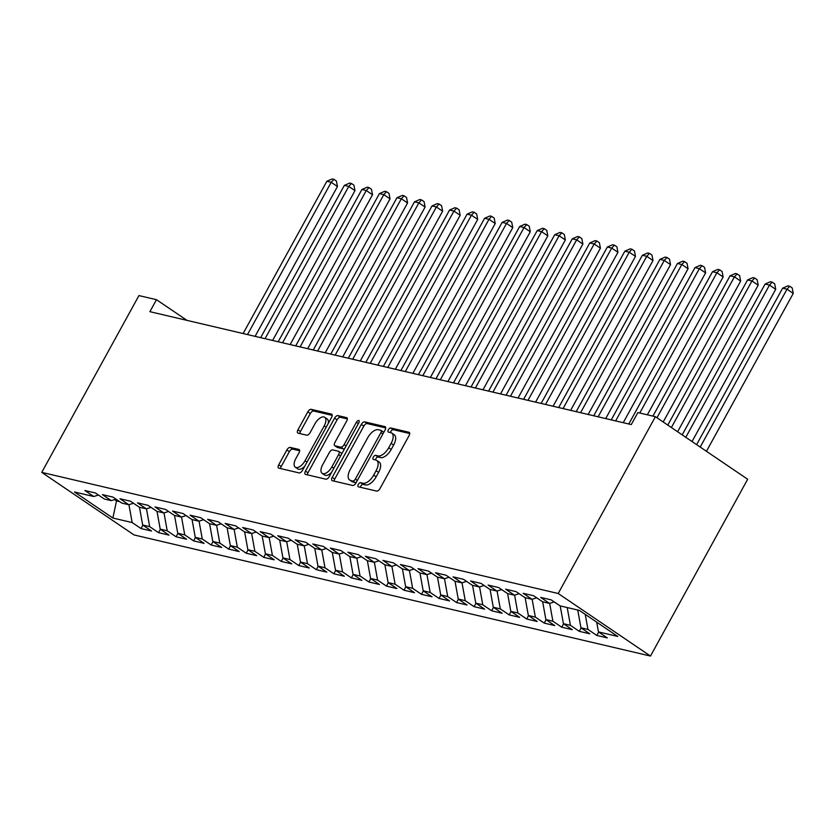 <?xml version="1.0" encoding="UTF-8"?>
<svg xmlns="http://www.w3.org/2000/svg" width="835" height="835" viewBox="0 0 835 835"><rect width="100%" height="100%" fill="white"/><g stroke="black" fill="none" stroke-linecap="round" stroke-linejoin="round"><path stroke-width="1.25" d="M358.288 484.467A2.38 1.179 -55.9 0 0 358.163 486.721A2.38 1.179 -55.9 0 0 358.361 486.805L376.648 491.095A3.403 1.68 -55.9 0 0 379.988 488.558L409.087 435.609A3.403 1.68 -55.9 0 0 409.275 432.394A3.403 1.68 -55.9 0 0 408.983 432.269L390.707 427.979A2.38 1.179 -55.9 0 0 388.369 429.754A2.38 1.179 -55.9 0 0 388.233 432.008A2.38 1.179 -55.9 0 0 388.442 432.092L390.801 432.655A10.886 5.375 -55.9 0 1 391.74 433.052A10.886 5.375 -55.9 0 1 391.135 443.354L388.713 447.769A10.886 5.375 -55.9 0 1 378.036 455.889L375.666 455.336A2.38 1.179 -55.9 0 0 373.329 457.11A2.38 1.179 -55.9 0 0 373.193 459.365A2.38 1.179 -55.9 0 0 373.402 459.448L375.771 460.002A10.886 5.375 -55.9 0 1 376.7 460.409A10.886 5.375 -55.9 0 1 376.094 470.71L373.673 475.125A10.886 5.375 -55.9 0 1 362.995 483.246L360.626 482.693A2.38 1.179 -55.9 0 0 358.288 484.467M376.7 460.409L379.194 462.099A10.886 5.375 -55.9 0 1 378.589 472.401L376.167 476.816A10.886 5.375 -55.9 0 1 365.49 484.937L363.121 484.383A2.38 1.179 -55.9 0 0 360.783 486.158A2.38 1.179 -55.9 0 0 360.365 487.275M409.734 433.542L393.202 429.67A2.38 1.179 -55.9 0 0 390.863 431.445A2.38 1.179 -55.9 0 0 390.446 432.572M391.74 433.052L394.235 434.743A10.886 5.375 -55.9 0 1 393.629 445.045L391.208 449.46A10.886 5.375 -55.9 0 1 380.52 457.58L378.161 457.027A2.38 1.179 -55.9 0 0 375.823 458.801A2.38 1.179 -55.9 0 0 375.406 459.918M290.225 447.414A3.403 1.68 -55.9 0 0 286.885 449.95L278.713 464.803A3.403 1.68 -55.9 0 0 278.525 468.028A3.403 1.68 -55.9 0 0 278.817 468.153L299.128 472.913A3.403 1.68 -55.9 0 0 302.468 470.376L331.568 417.427A3.403 1.68 -55.9 0 0 331.756 414.212A3.403 1.68 -55.9 0 0 331.464 414.087L311.163 409.327A3.403 1.68 -55.9 0 0 307.823 411.864L297.959 429.806A3.403 1.68 -55.9 0 0 297.771 433.021A3.403 1.68 -55.9 0 0 298.064 433.146L306.758 435.192A3.403 1.68 -55.9 0 0 310.088 432.645L314.983 423.752A9.101 4.499 -55.9 0 1 324.69 417.302A9.101 4.499 -55.9 0 1 324.189 425.913L305.026 460.763A9.101 4.499 -55.9 0 1 295.319 467.214A9.101 4.499 -55.9 0 1 295.82 458.603L299.014 452.8A3.403 1.68 -55.9 0 0 299.201 449.574A3.403 1.68 -55.9 0 0 298.909 449.449L290.225 447.414L292.72 449.105A3.403 1.68 -55.9 0 0 289.38 451.641L281.207 466.494A3.403 1.68 -55.9 0 0 280.57 468.56M149.893 311.674L631.281 424.577L637.867 412.584L655.402 416.696L558.208 593.497L41.75 472.38L138.944 295.58L156.479 299.692L149.893 311.674M332.236 477.359A3.403 1.68 -55.9 0 0 332.048 480.574A3.403 1.68 -55.9 0 0 332.34 480.699L352.641 485.469A3.403 1.68 -55.9 0 0 355.981 482.922L385.081 429.983A3.403 1.68 -55.9 0 0 385.269 426.758A3.403 1.68 -55.9 0 0 384.987 426.633L364.676 421.873A3.403 1.68 -55.9 0 0 361.336 424.41L332.236 477.359L334.731 479.05A3.403 1.68 -55.9 0 0 334.083 481.117M325.88 479.186L305.579 474.426A3.403 1.68 -55.9 0 1 305.286 474.301A3.403 1.68 -55.9 0 1 305.474 471.086L334.584 418.137A3.403 1.68 -55.9 0 1 337.924 415.6L346.608 417.636A3.403 1.68 -55.9 0 1 346.901 417.761A3.403 1.68 -55.9 0 1 346.713 420.986L334.908 442.456A3.403 1.68 -55.9 0 0 334.72 445.671A3.403 1.68 -55.9 0 0 335.012 445.796L340.774 447.153A3.403 1.68 -55.9 0 0 344.114 444.617L356.409 422.26A2.38 1.179 -55.9 0 1 358.946 420.569A2.38 1.179 -55.9 0 1 358.81 422.823L329.22 476.649A3.403 1.68 -55.9 0 1 325.88 479.186M558.208 593.497L650.475 656.049L134.028 534.932L41.75 472.38M598.674 632.043L596.806 635.445L607.327 637.909L598.476 631.907L617.754 636.437L579.354 610.395L560.066 605.876L551.215 599.874L540.694 597.411L549.555 603.413L542.541 601.764L533.68 595.762L523.169 593.299L532.02 599.3L525.006 597.651L516.155 591.65L505.634 589.186L514.485 595.188L507.482 593.539L498.62 587.537L488.11 585.074L496.961 591.076L489.947 589.427L481.096 583.425L470.575 580.962L479.426 586.963L472.412 585.325L463.561 579.323L453.04 576.849L461.901 582.851L454.887 581.212L446.036 575.211L435.515 572.737L444.366 578.739L437.352 577.1L428.501 571.098L417.98 568.625L426.831 574.626L419.828 572.987L410.966 566.986L400.456 564.523L409.307 570.524L402.293 568.875L393.442 562.873L382.921 560.41L391.772 566.412L384.758 564.763L375.907 558.761L365.386 556.298L374.247 562.299L367.233 560.65L358.382 554.649L347.861 552.185L356.712 558.187L349.698 556.538L340.847 550.536L330.326 548.073L339.177 554.075L332.173 552.426L323.312 546.424L312.801 543.961L321.652 549.962L314.638 548.324L305.787 542.322L295.266 539.848L304.117 545.85L297.103 544.211L288.252 538.21L277.742 535.736L286.593 541.738L279.579 540.099L270.728 534.097L260.207 531.624L269.058 537.625L262.044 535.986L253.193 529.985L242.672 527.522L251.533 533.523L244.519 531.874L235.668 525.873L225.147 523.409L233.998 529.411L226.984 527.762L218.133 521.76L207.612 519.297L216.463 525.298L209.46 523.649L200.598 517.648L190.088 515.185L198.939 521.186L191.925 519.537L183.074 513.535L172.553 511.072L181.404 517.074L174.39 515.425L165.539 509.423L155.018 506.96L163.879 512.961L156.865 511.323L148.014 505.321L137.493 502.847L146.344 508.849L139.33 507.21L130.479 501.209L119.958 498.735L128.809 504.737L121.806 503.098L112.944 497.096L102.434 494.623L111.285 500.624L104.271 498.986L95.42 492.984L84.899 490.521L93.75 496.522L98.446 495.04M596.806 635.445L587.955 629.444L580.941 627.795L577.736 610.02M581.15 627.93L579.281 631.333L589.792 633.796L580.941 627.795M579.281 631.333L570.43 625.332L563.416 623.682L560.202 605.907M563.615 623.828L561.746 627.221L572.267 629.684L563.416 623.682M561.746 627.221L552.895 621.219L545.881 619.58L542.666 601.795M546.08 619.716L544.222 623.108L554.732 625.582L545.881 619.58M544.222 623.108L535.36 617.107L528.346 615.468L525.142 597.683M528.555 615.604L526.687 618.996L537.208 621.47L528.346 615.468M526.687 618.996L517.836 612.994L510.822 611.356L507.607 593.57M511.02 611.491L509.152 614.884L519.673 617.357L510.822 611.356M509.152 614.884L500.301 608.882L493.287 607.243L490.082 589.458M493.495 607.379L491.627 610.782L502.148 613.245L493.287 607.243M491.627 610.782L482.776 604.78L475.762 603.131L472.547 585.356M475.96 603.267L474.092 606.669L484.613 609.133L475.762 603.131M474.092 606.669L465.241 600.668L458.227 599.019L455.023 581.243M458.436 599.154L456.568 602.557L467.078 605.02L458.227 599.019M456.568 602.557L447.706 596.555L440.703 594.906L437.488 577.131M440.901 595.042L439.033 598.444L449.554 600.908L440.703 594.906M439.033 598.444L430.182 592.443L423.168 590.794L419.953 573.019M423.366 590.929L421.498 594.332L432.019 596.795L423.168 590.794M421.498 594.332L412.647 588.331L405.633 586.681L402.428 568.906M405.841 586.828L403.973 590.22L414.494 592.683L405.633 586.681M403.973 590.22L395.122 584.218L388.108 582.579L384.893 564.794M388.306 582.715L386.438 586.107L396.959 588.581L388.108 582.579M386.438 586.107L377.587 580.106L370.573 578.467L367.369 560.682M370.782 578.603L368.913 581.995L379.424 584.469L370.573 578.467M368.913 581.995L360.052 575.993L353.048 574.355L349.834 556.569M353.247 574.49L351.378 577.883L361.899 580.356L353.048 574.355M351.378 577.883L342.527 571.881L335.513 570.242L332.299 552.457M335.712 570.378L333.854 573.781L344.364 576.244L335.513 570.242M333.854 573.781L324.992 567.779L317.978 566.13L314.774 548.355M318.187 566.266L316.319 569.668L326.84 572.132L317.978 566.13M316.319 569.668L307.468 563.667L300.454 562.018L297.239 544.243M300.652 562.153L298.784 565.556L309.305 568.019L300.454 562.018M298.784 565.556L289.933 559.554L282.919 557.905L279.715 540.13M283.128 558.041L281.259 561.444L291.78 563.907L282.919 557.905M281.259 561.444L272.408 555.442L265.394 553.793L262.18 536.018M265.593 553.929L263.724 557.331L274.245 559.794L265.394 553.793M263.724 557.331L254.873 551.33L247.859 549.68L244.645 531.905M248.068 549.827L246.2 553.219L256.71 555.682L247.859 549.68M246.2 553.219L237.338 547.217L230.335 545.579L227.12 527.793M230.533 545.714L228.665 549.106L239.186 551.58L230.335 545.579M228.665 549.106L219.814 543.105L212.8 541.466L209.585 523.681M212.998 541.602L211.13 544.994L221.651 547.468L212.8 541.466M211.13 544.994L202.279 538.992L195.265 537.354L192.06 519.568M195.474 537.49L193.605 540.882L204.126 543.355L195.265 537.354M193.605 540.882L184.754 534.88L177.74 533.241L174.525 515.456M177.938 533.377L176.07 536.78L186.591 539.243L177.74 533.241M176.07 536.78L167.219 530.778L160.205 529.129L157.001 511.354M160.414 529.265L158.546 532.667L169.056 535.131L160.205 529.129M158.546 532.667L149.684 526.666L142.681 525.017L139.466 507.242M142.879 525.152L141.011 528.555L151.532 531.018L142.681 525.017M141.011 528.555L132.16 522.553L112.871 518.034L74.472 491.992L93.75 496.522M111.285 500.624L115.981 499.153M117.067 499.883L116.503 500.927L119.708 501.678M132.16 522.553L128.934 504.705M112.871 518.034L116.503 500.927L114.541 499.601M128.809 504.737L133.506 503.255M149.684 526.666L146.469 508.818M146.344 508.849L151.041 507.367M167.219 530.778L163.994 512.92M163.879 512.961L168.566 511.479M184.754 534.88L181.529 517.032M181.404 517.074L186.101 515.592M202.279 538.992L199.054 521.144M198.939 521.186L203.636 519.704M219.814 543.105L216.589 525.257M216.463 525.298L221.16 523.816M237.338 547.217L234.124 529.369M233.998 529.411L238.695 527.929M254.873 551.33L251.648 533.481M251.533 533.523L256.22 532.041M272.408 555.442L269.183 537.594M269.058 537.625L273.755 536.153M289.933 559.554L286.708 541.706M286.593 541.738L291.29 540.255M307.468 563.667L304.243 545.819M304.117 545.85L308.814 544.368M324.992 567.779L321.767 549.921M321.652 549.962L326.349 548.48M342.527 571.881L339.302 554.033M339.177 554.075L343.874 552.593M360.052 575.993L356.837 558.145M356.712 558.187L361.409 556.705M377.587 580.106L374.362 562.258M374.247 562.299L378.933 560.817M395.122 584.218L391.897 566.37M391.772 566.412L396.468 564.93M412.647 588.331L409.421 570.482M409.307 570.524L414.003 569.042M430.182 592.443L426.956 574.595M426.831 574.626L431.528 573.154M447.706 596.555L444.491 578.707M444.366 578.739L449.063 577.256M465.241 600.668L462.016 582.82M461.901 582.851L466.588 581.369M482.776 604.78L479.551 586.922M479.426 586.963L484.123 585.481M500.301 608.882L497.075 591.034M496.961 591.076L501.658 589.593M517.836 612.994L514.611 595.146M514.485 595.188L519.182 593.706M535.36 617.107L532.135 599.259M532.02 599.3L536.717 597.818M552.895 621.219L549.67 603.371M549.555 603.413L554.242 601.931M570.43 625.332L567.216 607.556M587.955 629.444L585.241 614.383M186.998 320.379L156.479 299.692M655.402 416.696L747.669 479.248L650.475 656.049M598.476 631.907L596.712 622.169M385.728 427.917L367.17 423.564A3.403 1.68 -55.9 0 0 363.83 426.101L334.731 479.05M353.017 480.897A2.38 1.179 -55.9 0 0 355.345 479.123L380.896 432.655A2.38 1.179 -55.9 0 0 381.031 430.401A2.38 1.179 -55.9 0 0 380.823 430.307L378.328 429.722A10.886 5.375 -55.9 0 0 367.65 437.843L350.189 469.614A10.886 5.375 -55.9 0 0 349.583 479.916A10.886 5.375 -55.9 0 0 350.512 480.313L355.501 482.588A2.38 1.179 -55.9 0 0 356.232 482.473M349.583 479.916L352.078 481.607A10.886 5.375 -55.9 0 0 353.007 482.004L350.512 480.313M355.501 482.588L353.007 482.004M347.35 418.919L340.409 417.291A3.403 1.68 -55.9 0 0 337.079 419.828L307.969 472.777A3.403 1.68 -55.9 0 0 307.332 474.833M336.985 447.142A3.403 1.68 -55.9 0 0 337.215 447.362A3.403 1.68 -55.9 0 0 337.507 447.487L343.268 448.844A3.403 1.68 -55.9 0 0 344.74 448.426M322.654 464.74A9.101 4.499 -55.9 0 0 322.153 473.341A9.101 4.499 -55.9 0 0 331.871 466.89L338.613 454.616A3.403 1.68 -55.9 0 0 338.801 451.391A3.403 1.68 -55.9 0 0 338.509 451.265L332.748 449.919A3.403 1.68 -55.9 0 0 329.408 452.455L322.654 464.74M322.153 473.341L324.648 475.031A9.101 4.499 -55.9 0 0 331.558 472.391M341.734 453.896A3.403 1.68 -55.9 0 0 341.296 453.081A3.403 1.68 -55.9 0 0 341.004 452.956M299.65 450.733L292.72 449.105M295.319 467.214L297.813 468.905A9.101 4.499 -55.9 0 0 304.723 466.264M328.228 423.502A9.101 4.499 -55.9 0 0 327.184 418.993L324.69 417.302M332.215 415.371L313.657 411.018A3.403 1.68 -55.9 0 0 310.317 413.555L300.454 431.497A3.403 1.68 -55.9 0 0 299.817 433.563M706.452 451.307L793.25 293.419L787.019 289.192L782.635 288.169L696.609 444.637M700.221 447.08L787.019 289.192L789.712 286.259L792.206 287.95L793.25 293.419M782.635 288.169L787.958 285.841L789.712 286.259M692.038 441.527L775.715 289.307L769.484 285.079L765.1 284.057L682.195 434.858M685.796 437.3L769.484 285.079L772.177 282.147L774.671 283.837L775.715 289.307M765.1 284.057L770.434 281.739L772.177 282.147M677.613 431.758L758.19 285.194L751.949 280.967L747.576 279.944L667.781 425.088M671.382 427.53L751.949 280.967L754.652 278.034L757.147 279.725L758.19 285.194M747.576 279.944L752.899 277.627L754.652 278.034M663.199 421.978L740.655 281.082L734.424 276.855L730.041 275.832L652.918 416.112M656.968 417.761L734.424 276.855L737.117 273.922L739.612 275.613L740.655 281.082M730.041 275.832L735.364 273.515L737.117 273.922M647.355 414.807L723.131 276.969L716.889 272.753L712.505 271.719L628.797 423.992M639.767 413.033L716.889 272.753L719.593 269.809L722.087 271.5L723.131 276.969M712.505 271.719L717.839 269.402L719.593 269.809M623.234 422.687L705.596 272.868L699.365 268.64L694.981 267.607L611.272 419.88M615.656 420.903L699.365 268.64L702.058 265.697L704.552 267.388L705.596 272.868M694.981 267.607L700.304 265.29L702.058 265.697M605.699 418.575L688.061 268.755L681.83 264.528L677.446 263.495L593.737 415.767M598.121 416.79L681.83 264.528L684.533 261.585L687.028 263.276L688.061 268.755M677.446 263.495L682.779 261.178L684.533 261.585M588.174 414.463L670.536 264.643L664.305 260.416L659.921 259.382L576.202 411.655M580.586 412.688L664.305 260.416L666.998 257.483L669.493 259.174L670.536 264.643M659.921 259.382L665.245 257.065L666.998 257.483M570.639 410.35L653.001 260.53L646.77 256.303L642.386 255.28L558.678 407.543M563.061 408.576L646.77 256.303L649.463 253.37L651.958 255.061L653.001 260.53M642.386 255.28L647.709 252.953L649.463 253.37M553.104 406.238L635.477 256.418L629.235 252.191L624.862 251.168L541.143 403.43M545.526 404.464L629.235 252.191L631.938 249.258L634.433 250.949L635.477 256.418M624.862 251.168L630.185 248.84L631.938 249.258M535.579 402.126L617.942 252.306L611.711 248.078L607.327 247.056L523.618 399.318M528.002 400.351L611.711 248.078L614.403 245.146L616.898 246.836L617.942 252.306M607.327 247.056L612.65 244.738L614.403 245.146M518.044 398.013L600.417 248.193L594.176 243.966L589.792 242.943L506.083 395.216M510.467 396.239L594.176 243.966L596.879 241.033L599.373 242.724L600.417 248.193M589.792 242.943L595.125 240.626L596.879 241.033M500.52 393.901L582.882 244.081L576.651 239.854L572.267 238.831L488.558 391.104M492.932 392.126L576.651 239.854L579.344 236.921L581.838 238.612L582.882 244.081M572.267 238.831L577.59 236.514L579.344 236.921M482.985 389.799L565.347 239.969L559.116 235.752L554.732 234.718L471.023 386.991M475.407 388.014L559.116 235.752L561.809 232.808L564.303 234.499L565.347 239.969M554.732 234.718L560.066 232.401L561.809 232.808M465.46 385.686L547.823 235.867L541.581 231.639L537.208 230.606L453.488 382.879M457.872 383.902L541.581 231.639L544.284 228.696L546.779 230.387L547.823 235.867M537.208 230.606L542.531 228.289L544.284 228.696M447.925 381.574L530.288 231.754L524.056 227.527L519.673 226.494L435.964 378.766M440.348 379.789L524.056 227.527L526.749 224.584L529.244 226.275L530.288 231.754M519.673 226.494L524.996 224.177L526.749 224.584M430.39 377.462L512.763 227.642L506.521 223.415L502.138 222.381L418.429 374.654M422.813 375.687L506.521 223.415L509.225 220.482L511.719 222.173L512.763 227.642M502.138 222.381L507.471 220.064L509.225 220.482M412.866 373.349L495.228 223.529L488.997 219.302L484.613 218.279L400.904 370.542M405.288 371.575L488.997 219.302L491.69 216.369L494.184 218.06L495.228 223.529M484.613 218.279L489.936 215.952L491.69 216.369M395.331 369.237L477.693 219.417L471.462 215.19L467.078 214.167L383.369 366.429M387.753 367.463L471.462 215.19L474.165 212.257L476.649 213.948L477.693 219.417M467.078 214.167L472.412 211.839L474.165 212.257M377.806 365.125L460.168 215.305L453.937 211.078L449.554 210.055L365.834 362.317M370.218 363.35L453.937 211.078L456.63 208.145L459.125 209.835L460.168 215.305M449.554 210.055L454.877 207.738L456.63 208.145M360.271 361.012L442.633 211.192L436.402 206.965L432.019 205.942L348.31 358.215M352.694 359.238L436.402 206.965L439.095 204.032L441.59 205.723L442.633 211.192M432.019 205.942L437.342 203.625L439.095 204.032M342.736 356.9L425.109 207.08L418.867 202.853L414.484 201.83L330.775 354.103M335.159 355.125L418.867 202.853L421.571 199.92L424.065 201.611L425.109 207.08M414.484 201.83L419.817 199.513L421.571 199.92M325.212 352.798L407.574 202.968L401.343 198.751L396.959 197.718L313.25 349.99M317.634 351.013L401.343 198.751L404.036 195.807L406.53 197.498L407.574 202.968M396.959 197.718L402.282 195.4L404.036 195.807M307.677 348.686L390.049 198.866L383.808 194.638L379.424 193.605L295.715 345.878M300.099 346.901L383.808 194.638L386.511 191.695L389.006 193.386L390.049 198.866M379.424 193.605L384.758 191.288L386.511 191.695M290.152 344.573L372.514 194.753L366.283 190.526L361.899 189.493L278.191 341.765M282.564 342.788L366.283 190.526L368.976 187.583L371.471 189.274L372.514 194.753M361.899 189.493L367.223 187.176L368.976 187.583M272.617 340.461L354.979 190.641L348.748 186.414L344.364 185.38L260.656 337.653M265.039 338.686L348.748 186.414L351.441 183.481L353.936 185.172L354.979 190.641M344.364 185.38L349.688 183.063L351.441 183.481M255.093 336.348L337.455 186.529L331.213 182.301L326.84 181.279L243.121 333.541M247.504 334.574L331.213 182.301L333.916 179.368L336.411 181.059L337.455 186.529M326.84 181.279L332.163 178.951L333.916 179.368M365.49 484.937L362.995 483.246M376.167 476.816L373.673 475.125M378.589 472.401L376.094 470.71M378.161 457.027L375.666 455.336M380.52 457.58L378.036 455.889M391.208 449.46L388.713 447.769M393.629 445.045L391.135 443.354M393.202 429.67L390.707 427.979M409.505 432.613L408.983 432.269M363.121 484.383L360.626 482.693M363.83 426.101L361.336 424.41M367.17 423.564L364.676 421.873M357.328 480.469L355.345 479.123M382.879 433.991L380.896 432.655M307.969 472.777L305.474 471.086M337.079 419.828L334.584 418.137M340.409 417.291L337.924 415.6M347.13 417.991L346.608 417.636M337.507 447.487L335.012 445.796M343.268 448.844L340.774 447.153M346.097 445.953L344.114 444.617M358.382 423.606L356.409 422.26M333.843 468.237L331.871 466.89M340.596 455.962L338.613 454.616M299.431 449.804L298.909 449.449M307.009 462.11L305.026 460.763M326.172 427.259L324.189 425.913M300.454 431.497L297.959 429.806M310.317 413.555L307.823 411.864M313.657 411.018L311.163 409.327M331.986 414.431L331.464 414.087M281.207 466.494L278.713 464.803M289.38 451.641L286.885 449.95M383.526 432.092L381.031 430.401M337.215 447.362L334.72 445.671M341.296 453.081L338.801 451.391"/></g></svg>
